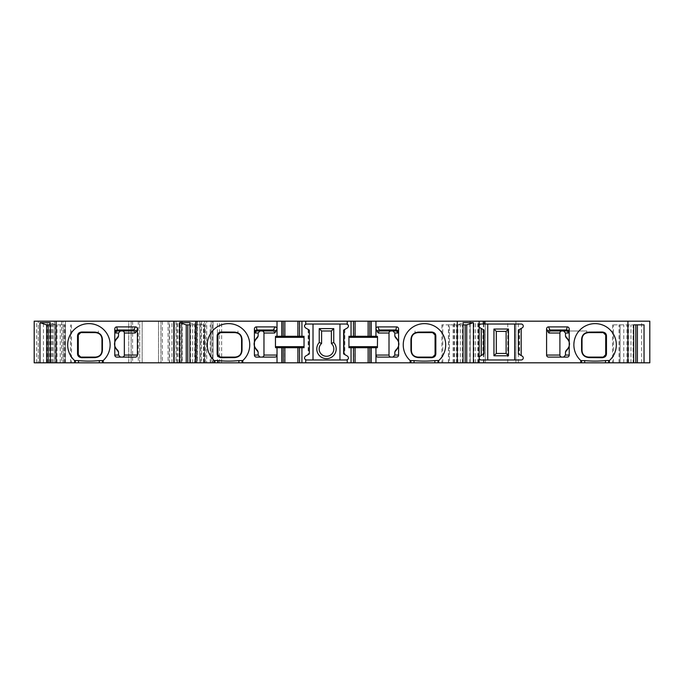 <?xml version="1.0" encoding="UTF-8"?>
<svg xmlns="http://www.w3.org/2000/svg" width="684" height="684" viewBox="0 0 684 684"><rect width="100%" height="100%" fill="white"/><g stroke="black" fill="none" stroke-linecap="round" stroke-linejoin="round"><path stroke-width="0.51" stroke-dasharray="3.42 2.56" d="M256.44 357.108L274.959 357.108M261.895 330.979L257.423 330.979M378.021 357.108L396.532 357.108M395.549 330.979L391.077 330.979M415.966 332.911A6.532 6.532 0 0 1 416.761 332.715M417.24 332.646A6.532 6.532 0 0 1 417.933 332.612L432.621 332.612A2.445 2.445 0 0 1 432.639 332.612L432.621 332.612M415.026 330.979L415.026 333.288C412.717 334.553 411.503 336.511 411.4 339.144L411.4 350.576C411.503 353.209 412.717 355.158 415.026 356.424A6.532 6.532 0 0 0 417.933 357.108L432.621 357.108M415.026 357.108L415.026 356.424M435.075 335.057L435.075 336.169M435.075 353.577L435.075 354.654M220.351 332.612L235.048 332.612A6.532 6.532 0 0 1 235.732 332.646M237.947 330.979L237.947 333.288C240.264 334.553 241.469 336.511 241.58 339.144L241.58 350.576C241.469 353.209 240.264 355.158 237.947 356.424L237.947 357.108M236.442 332.757A6.532 6.532 0 0 1 237.947 333.288M217.897 335.057L217.897 336.135M217.897 353.602L217.897 354.654M220.351 357.108L220.351 357.108A2.445 2.445 0 0 1 220.342 357.108L235.048 357.108A6.532 6.532 0 0 0 235.732 357.065M236.219 356.997A6.532 6.532 0 0 0 237.006 356.8M641.635 362.819L641.635 321.181L649.8 321.181L649.8 362.819L189.93 362.819L211.082 362.819L204.405 362.819L204.405 324.857L195.102 324.857L189.93 322.626M633.093 362.819L620.08 362.819L620.08 324.857L612.531 324.857L633.683 324.857L620.08 324.857L620.08 362.819L633.093 362.819L633.093 324.857M457.87 362.819L457.87 324.857L449.448 324.857L449.448 362.819L463.051 362.819L449.448 362.819L449.448 324.857L441.898 324.857L466.744 324.857M369.762 347.711L369.762 362.819L368.129 362.819L368.129 347.711L369.762 347.711L368.402 347.711M355.064 362.819L353.431 362.819L355.064 362.819L355.064 347.711L353.431 347.711L353.431 362.819M369.762 362.819L368.402 362.819M299.541 362.819L297.916 362.819L298.181 347.711L299.541 347.711L299.541 362.819L298.181 362.819M284.852 362.819L283.219 362.819L284.852 362.819L284.852 347.711L283.219 347.711L284.852 347.711M204.405 362.819L196.684 362.819L196.684 324.857M64.792 362.819L50.317 362.819L71.469 362.819L64.792 362.819L64.792 324.857L55.49 324.857L50.317 322.626M51.975 362.819L34.2 362.819L51.975 362.819L51.975 321.181L54.412 321.181L54.395 362.819L54.395 321.181L34.2 321.181L212.51 321.181L212.51 362.819L206.705 362.819L206.705 321.181M51.975 321.181L38.278 321.181L38.278 362.819L38.278 321.181L34.2 321.181L34.2 362.819L206.705 362.819M212.51 362.819L204.704 362.819L204.704 321.181L212.51 321.181M181.499 321.181L181.465 362.819L181.465 321.181L203.935 321.181L203.935 362.819L204.704 362.819M203.935 362.819L196.949 362.819L196.949 321.181M168.093 321.181L168.093 362.819L196.949 362.819M168.093 362.819L169.521 362.819L169.521 321.181M181.499 362.819L169.521 362.819M181.465 362.819L196.676 362.819L196.676 321.181L485.289 321.181L470.182 321.181L478.347 321.181L478.347 362.819M139.716 362.819L142.161 362.819L138.296 362.819L139.716 362.819L139.716 321.181L138.296 321.181L142.161 321.181L139.716 321.181L139.716 362.819M158.526 362.819L142.161 362.819L160.962 362.819L158.526 362.819L158.526 321.181L162.382 321.181L142.161 321.181L158.526 321.181L158.526 362.819M160.962 362.819L162.382 362.819L160.962 362.819L160.962 321.181L160.962 362.819M62.971 362.819L65.407 362.819L61.551 362.819L62.971 362.819L62.971 321.181L61.551 321.181L65.407 321.181L62.971 321.181L62.971 362.819M128.72 362.819L65.407 362.819L131.157 362.819L128.72 362.819L128.72 321.181L132.585 321.181L65.407 321.181L128.72 321.181L128.72 362.819M131.157 362.819L132.585 362.819L131.157 362.819L131.157 321.181L131.157 362.819M116.827 357.108L135.347 357.108M122.282 330.979L117.81 330.979M80.738 332.612L95.435 332.612A6.532 6.532 0 0 1 98.334 333.288C100.651 334.553 101.856 336.511 101.967 339.144L101.967 350.576C101.856 353.209 100.651 355.158 98.334 356.424L98.334 357.108M98.334 330.979L98.334 333.288M78.284 335.057L78.284 336.135M78.284 353.602L78.284 354.654M96.119 357.065A6.532 6.532 0 0 1 95.435 357.108L80.738 357.108A2.445 2.445 0 0 1 80.729 357.108M97.393 356.8A6.532 6.532 0 0 1 96.606 356.997M548.654 357.108L567.173 357.108M587.453 332.706A6.532 6.532 0 0 0 586.812 332.851L586.812 330.979L561.974 330.979M586.812 330.979L566.19 330.979M603.262 332.612L588.565 332.612A6.532 6.532 0 0 0 587.881 332.646M586.812 357.108L586.812 356.86C583.82 355.825 582.229 353.731 582.033 350.576L582.033 339.144C582.229 335.981 583.82 333.886 586.812 332.851M603.271 357.108A2.445 2.445 0 0 1 603.262 357.108L588.565 357.108A6.532 6.532 0 0 1 587.881 357.065M587.394 356.997A6.532 6.532 0 0 1 586.812 356.86M605.716 335.057L605.716 336.143M605.716 353.611L605.716 354.654M609.384 362.819L609.384 360.553A21.23 21.23 0 0 0 595.097 323.626A21.23 21.23 0 0 0 580.81 360.553L580.81 362.819M566.164 350.405C570.396 346.164 570.396 341.923 566.164 337.674M479.159 362.819L479.159 324.036L481.203 324.036A2.043 2.043 0 0 0 480.185 327.85L484.058 330.09L482.87 329.397L484.058 330.09L484.058 353.91L480.185 356.15A2.043 2.043 0 0 0 481.203 359.964L514.676 359.964L514.676 324.036L521.208 324.036A2.043 2.043 0 0 1 522.234 327.85L518.352 330.09L518.352 353.91L518.352 330.09L518.352 353.91L522.234 356.15A2.043 2.043 0 0 1 521.208 359.964L514.676 359.964M484.469 321.181L484.469 324.036M481.203 324.036L514.676 324.036M463.051 324.857L457.87 324.857L463.051 322.626M456.296 362.819L456.296 324.857M305.722 324.036L347.25 324.036M346.489 324.036A2.043 2.043 0 0 1 347.515 327.85L343.633 330.09L343.633 353.91L343.633 330.09L343.633 353.91L344.232 354.261L344.232 329.739L343.633 330.09L344.83 329.397L344.232 329.739L344.232 354.261L344.83 354.603L343.633 353.91L347.515 356.15A2.043 2.043 0 0 1 346.489 359.964L347.25 359.964M369.762 321.181L369.762 336.289L368.129 336.289L368.129 321.181L369.762 321.181L368.402 321.181M355.064 336.289L353.431 336.289L355.064 336.289L355.064 321.181L353.431 321.181L353.431 336.289M369.762 336.289L368.402 336.289M377.397 347.711L348.943 347.711L348.943 336.289L377.397 336.289M368.129 336.289L368.129 321.181M368.129 362.819L368.129 347.711M354.791 336.289L354.791 321.181L353.431 321.181M354.791 362.819L354.791 347.711L353.431 347.711M54.429 321.181L55.84 321.181L54.412 321.181L54.412 362.819L54.429 321.181M283.219 336.289L284.578 336.289L284.852 321.181L283.219 321.181L283.219 336.289L284.852 336.289L284.852 321.181M284.578 321.181L283.219 321.181M297.916 321.181L299.541 321.181L297.916 321.181L297.916 336.289L298.181 321.181M641.635 321.181L478.347 321.181M194.649 362.819L194.649 321.181L196.676 321.181L196.676 362.819M194.649 321.181L180.268 321.181L180.268 362.819M181.465 321.181L180.268 321.181M203.935 321.181L204.704 321.181M212.998 321.181L212.998 362.819L212.998 321.181M200.788 362.819L200.788 321.181M242.803 362.819L242.803 360.553A21.23 21.23 0 0 0 228.516 323.626A21.23 21.23 0 0 0 214.229 360.553L214.229 362.819M257.449 337.674C253.217 341.914 253.217 346.164 257.449 350.405M395.532 350.405C399.755 346.164 399.755 341.923 395.532 337.674M438.752 362.819L438.752 360.553A21.23 21.23 0 0 0 424.465 323.626A21.23 21.23 0 0 0 410.169 360.553L410.169 362.819M313.016 324.036L313.016 359.964L339.957 359.964L339.957 324.036M313.016 359.964L305.722 359.964M346.489 359.964L339.957 359.964M306.483 324.036A2.043 2.043 0 0 0 305.466 327.85L309.339 330.09L309.339 353.91L305.466 356.15A2.043 2.043 0 0 0 306.483 359.964M308.74 354.261L309.339 353.91L308.151 354.603L308.74 354.261L308.74 329.739L308.151 329.397L309.339 330.09L308.74 329.739L308.74 354.261M275.575 347.711L304.038 347.711L304.038 336.289L275.575 336.289M297.916 362.819L297.916 347.711L299.541 347.711M309.339 330.09L309.339 353.91L309.339 330.09M487.735 324.036L487.735 359.964M518.951 354.261L518.352 353.91L519.549 354.603L518.951 354.261L518.951 329.739L518.352 330.09L519.549 329.397L518.951 329.739L518.951 354.261M483.46 354.261L484.058 353.91L482.87 354.603L483.46 354.261L483.46 329.739L483.46 354.261M484.058 330.09L484.058 353.91L484.058 330.09M103.19 362.819L103.19 360.553A21.23 21.23 0 0 0 88.903 323.626A21.23 21.23 0 0 0 74.616 360.553L74.616 362.819M117.836 337.674C113.604 341.914 113.604 346.164 117.836 350.405M173.813 362.819L173.813 321.181M50.317 324.857L55.49 324.857L55.49 362.819M57.071 362.819L57.071 324.857M46.615 324.857L64.792 324.857M63.92 362.819L63.92 324.857L63.92 362.819M34.2 321.181L34.2 362.819L34.2 321.181M54.395 362.819L54.395 321.181M189.93 324.857L195.102 324.857L195.102 362.819M186.228 324.857L204.405 324.857M203.533 362.819L203.533 324.857L203.533 362.819M485.289 362.819L485.289 321.181L485.289 362.819M470.182 362.819L470.182 321.181L470.182 362.819M515.907 362.819L515.907 321.181L515.907 362.819M628.51 362.819L628.51 324.857M635.804 324.857L644.037 324.857M626.929 362.819L626.929 324.857M462.452 362.819L462.452 324.857M460.332 362.819L460.332 324.857M448.43 362.819L448.43 324.857M442.77 362.819L442.77 324.857M448.567 362.819L448.567 324.857M453.124 362.819L453.124 324.857M65.407 362.819L65.407 321.181L65.407 362.819M142.161 362.819L142.161 321.181L142.161 362.819M211.185 321.181L211.185 362.819M205.593 362.819L205.593 321.181M201.523 321.181L201.523 362.819M199.779 321.181L199.779 362.819M197.411 321.181L197.411 362.819M169.299 362.819L169.299 321.181M181.764 362.819L181.764 321.181M171.958 362.819L171.958 321.181M179.054 362.819L179.054 321.181M174.411 362.819L174.411 321.181M176.831 362.819L176.831 321.181M177.695 362.819L177.695 321.181M180.063 362.819L180.063 321.181M217.409 362.819L217.409 321.181M219.53 362.819L219.53 321.181M221.65 362.819L221.65 321.181M454.005 362.819L454.005 321.181M284.578 362.819L284.578 347.711M60.243 362.819L60.243 324.857M70.589 362.819L70.589 324.857M64.937 362.819L64.937 324.857M53.027 362.819L53.027 324.857M50.907 362.819L50.907 324.857M47.222 362.819L47.222 321.181M43.451 362.819L43.451 321.181M49.342 362.819L49.342 321.181M51.95 362.819L51.95 321.181M39.911 362.819L39.911 321.181M36.645 362.819L36.645 321.181M176.019 321.181L176.019 362.819M199.856 362.819L199.856 324.857M210.202 362.819L210.202 324.857M204.55 362.819L204.55 324.857M192.64 362.819L192.64 324.857M190.52 362.819L190.52 324.857M454.433 362.819L454.433 321.181M469.865 362.819L469.865 321.181M475.508 362.819L475.508 321.181M477.834 362.819L477.834 321.181M483.468 362.819L483.468 321.181M483.87 362.819L483.87 321.181M473.952 362.819L473.952 321.181M507.742 362.819L507.742 321.181M518.352 362.819L518.352 321.181M630.973 362.819L630.973 324.857M619.063 362.819L619.063 324.857M613.411 362.819L613.411 324.857M619.208 362.819L619.208 324.857M623.757 362.819L623.757 324.857M182.209 321.181L182.209 362.819M441.898 324.857L441.898 362.819M132.585 321.181L132.585 362.819M61.551 321.181L61.551 362.819M162.382 321.181L162.382 362.819M138.296 321.181L138.296 362.819M174.377 321.181L174.377 362.819M344.83 329.397L344.83 354.603M299.541 321.181L299.541 336.289M283.219 347.711L283.219 362.819M308.151 329.397L308.151 354.603M519.549 329.397L519.549 354.603M482.87 329.397L482.87 354.603M71.469 324.857L71.469 362.819M55.84 321.181L55.84 362.819M211.082 324.857L211.082 362.819M612.531 324.857L612.531 362.819"/><path stroke-width="1.03" d="M627.921 362.819L627.921 321.181L649.8 321.181L649.8 362.819L284.852 362.819L284.852 347.711L277.02 347.711L277.02 355.064A2.069 2.043 0 0 1 274.959 357.108L256.44 357.108A2.043 2.043 0 0 1 254.397 355.064L254.397 329.013A2.18 2.043 -100.9 0 1 256.389 326.892L275.071 326.892L272.728 330.979L261.895 330.979A2.069 2.043 180 0 1 263.964 333.022L263.964 355.064A2.069 2.043 0 0 1 261.895 357.108M277.02 347.711L275.575 347.711L275.455 346.668L275.455 337.332L275.575 336.289L277.02 336.289L277.02 328.953L274.737 333.022L263.964 333.022M275.738 331.911A2.043 1.898 -156.5 0 0 273.72 329.996L256.987 329.996L257.423 330.979L272.728 330.979A2.043 2.018 -90 0 1 274.737 333.022M391.077 357.108A2.069 2.043 0 0 1 389.008 355.064L389.008 333.022A2.069 2.043 180 0 1 391.077 330.979L380.253 330.979A2.043 2.018 -90 0 0 378.235 333.022L375.952 328.953L375.952 336.289L377.397 336.289L377.517 337.332L377.397 347.711L375.952 347.711L375.952 362.819M479.159 362.819L479.159 321.181L375.952 321.181L375.952 328.953A2.197 2.043 -113.5 0 1 377.91 326.892L396.583 326.892A2.18 2.043 100.9 0 1 398.584 329.013L398.584 355.064A2.043 2.043 0 0 1 396.532 357.108L378.021 357.108A2.069 2.043 0 0 1 375.952 355.064L389.008 355.064M396.583 326.892L395.549 330.979L380.253 330.979L379.252 329.996A2.043 1.898 -23.5 0 0 377.243 331.911M410.939 339.88C411.127 335.015 413.743 332.424 418.788 332.099L431.595 332.014C434.477 332.321 435.888 333.758 435.828 336.331L435.828 353.38C435.879 355.971 434.468 357.407 431.595 357.698L418.788 357.612C413.743 357.296 411.127 354.705 410.939 349.84L410.939 339.88A2.445 1.257 0 0 0 411.4 339.144C411.674 335.211 413.854 333.031 417.933 332.612L432.621 332.612A2.445 2.445 0 0 1 433.596 332.809M415.393 333.125A6.532 6.532 0 0 1 415.966 332.911M416.761 332.715A6.532 6.532 0 0 1 417.24 332.646M434.716 355.928A2.445 2.445 0 0 0 435.075 354.654L432.621 357.108A2.445 2.445 0 0 0 432.707 357.099M431.595 357.698A2.445 1.573 -90 0 1 432.621 357.108L432.741 357.099A2.445 2.445 0 0 0 432.887 357.091M435.075 336.169L435.075 353.577M433.793 332.903A2.445 2.445 0 0 1 434.237 333.211M434.528 333.518A2.445 2.445 0 0 1 435.075 335.057L435.075 354.654A2.445 1.761 180 0 1 435.828 353.38M221.377 332.014L234.184 332.099C239.229 332.424 241.854 335.015 242.033 339.88L242.033 349.84C241.854 354.705 239.229 357.296 234.184 357.612L221.377 357.698C218.495 357.39 217.084 355.954 217.144 353.38L217.144 336.331C217.093 333.749 218.504 332.304 221.377 332.014A2.445 1.573 90 0 1 220.351 332.612L235.048 332.612C239.118 333.031 241.298 335.211 241.58 339.144L241.58 350.576C241.298 354.5 239.118 356.68 235.048 357.108L220.351 357.108A2.445 2.445 0 0 1 219.384 356.903M235.732 332.646A6.532 6.532 0 0 1 236.442 332.757M218.256 333.792A2.445 2.445 0 0 0 217.897 335.057L220.351 332.612A2.445 2.445 0 0 0 220.094 332.621M217.897 336.135L217.897 353.602M218.452 356.202A2.445 2.445 0 0 1 217.897 354.654L217.897 335.057A2.445 1.761 -0 0 1 217.144 336.331M221.377 357.698A2.445 1.573 -90 0 0 220.351 357.108L217.897 354.654A2.445 1.761 0 0 0 217.144 353.38M235.732 357.065A6.532 6.532 0 0 0 236.219 356.997M237.006 356.8A6.532 6.532 0 0 0 237.947 356.424L237.947 356.424M284.852 362.819L242.803 362.819L242.803 360.553A21.23 21.23 0 0 1 242.658 360.682L242.803 360.553A21.23 21.23 0 0 0 243.761 330.081A21.23 21.23 0 0 0 213.271 330.081A21.23 21.23 0 0 0 214.229 360.553L218.119 360.605C225.096 361.272 232.021 361.272 238.904 360.605L242.658 360.682M195.692 362.819L195.692 321.181L34.2 321.181L34.2 362.819L242.803 362.819M114.784 343.719C114.228 342.137 115.476 339.606 118.529 336.135L117.836 337.674C113.39 341.923 113.39 346.164 117.836 350.405L118.529 351.952C115.476 348.455 114.228 345.924 114.784 344.36L114.784 329.013A2.18 2.043 -100.9 0 1 116.776 326.892L135.458 326.892L133.115 330.979L122.282 330.979A2.069 2.043 180 0 1 124.351 333.022L124.351 355.064A2.069 2.043 0 0 1 122.282 357.108M135.458 326.892A2.197 2.043 113.5 0 1 137.416 328.953L137.416 355.064A2.069 2.043 0 0 1 135.347 357.108L116.827 357.108A2.043 2.043 0 0 1 114.784 355.064L114.784 344.36M135.133 333.022A2.043 2.018 -90 0 0 133.115 330.979L117.81 330.979L117.374 329.996L134.107 329.996A2.043 1.898 -156.5 0 1 136.125 331.911L135.133 333.022L124.351 333.022M81.764 332.014L94.572 332.099C99.625 332.424 102.241 335.015 102.42 339.88L102.42 349.84C102.241 354.705 99.625 357.296 94.572 357.612L81.764 357.698C78.891 357.39 77.48 355.954 77.54 353.38L77.54 336.331C77.48 333.749 78.891 332.304 81.764 332.014A2.445 1.573 90 0 1 80.738 332.612L95.435 332.612C99.505 333.031 101.685 335.211 101.967 339.144L101.967 350.576C101.685 354.5 99.505 356.68 95.435 357.108L80.738 357.108L78.284 354.654L78.284 335.057L80.738 332.612A2.445 2.445 0 0 0 80.652 332.612M78.643 333.792A2.445 2.445 0 0 0 78.284 335.057A2.445 1.761 -0 0 1 77.54 336.331M78.284 336.135L78.284 353.602M80.729 357.108A2.445 2.445 0 0 1 79.771 356.903M78.84 356.202A2.445 2.445 0 0 1 78.284 354.654A2.445 1.761 0 0 0 77.54 353.38M97.974 356.586A6.532 6.532 0 0 1 97.393 356.8M96.606 356.997A6.532 6.532 0 0 1 96.119 357.065M561.974 357.108A2.069 2.043 0 0 1 559.905 355.064L559.905 333.022A2.069 2.043 180 0 1 561.974 330.979L550.885 330.979A2.043 2.018 -90 0 0 548.867 333.022L546.584 328.953A2.197 2.043 -113.5 0 1 548.542 326.892L567.224 326.892A2.18 2.043 100.9 0 1 569.216 329.013L569.216 355.064A2.043 2.043 0 0 1 567.173 357.108L548.654 357.108A2.069 2.043 0 0 1 546.584 355.064L546.584 328.953M567.224 326.892L566.19 330.979L550.885 330.979L549.893 329.996A2.043 1.898 -23.5 0 0 547.875 331.911M589.428 332.099L602.236 332.014C605.109 332.304 606.52 333.741 606.46 336.331L606.46 353.38C606.528 355.954 605.118 357.39 602.236 357.698L589.428 357.612C584.375 357.296 581.759 354.705 581.58 349.84L581.58 339.88C581.759 335.015 584.375 332.424 589.428 332.099A2.445 1.411 90 0 1 588.565 332.612L603.262 332.612A2.445 2.445 0 0 1 603.348 332.612M587.881 357.065A6.532 6.532 0 0 1 587.394 356.997M605.16 356.202A2.445 2.445 0 0 0 605.716 354.654L603.262 357.108L588.565 357.108C584.495 356.68 582.315 354.509 582.033 350.576L582.033 339.144C582.315 335.211 584.495 333.031 588.565 332.612M603.271 357.108A2.445 2.445 0 0 0 604.229 356.903M605.357 333.792A2.445 2.445 0 0 1 605.716 335.057L605.716 354.654A2.445 1.761 180 0 1 606.46 353.38M605.716 336.143L605.716 353.611M602.236 332.014A2.445 1.573 90 0 0 603.262 332.612L603.382 332.612A2.445 2.445 0 0 1 603.519 332.621M587.881 332.646A6.532 6.532 0 0 0 587.453 332.706M496.31 331.389L496.31 353.431L506.109 353.431L506.109 331.389L496.31 331.389L493.951 329.03L493.951 355.791L508.46 355.791L508.46 329.03L506.109 331.389M581.58 339.88A2.445 1.257 0 0 0 582.033 339.144M563.607 357.108L565.471 355.064L569.216 355.064M569.216 344.36C569.772 345.942 568.524 348.472 565.471 351.952L565.471 355.064M565.471 351.952L566.164 350.405C570.61 346.164 570.61 341.923 566.164 337.674L565.471 336.135C568.524 339.632 569.772 342.162 569.216 343.719M569.216 329.013L568.224 333.022L565.471 333.022L565.471 336.135M565.471 333.022L563.607 330.979M481.203 324.036A2.043 2.043 0 0 0 480.185 327.85L481.237 328.457L481.237 355.543L480.185 356.15A2.043 2.043 0 0 0 481.203 359.964L521.208 359.964A2.043 2.043 0 0 0 522.234 356.15L521.174 355.543L521.174 328.457L522.234 327.85A2.043 2.043 0 0 0 521.208 324.036L479.159 324.036M580.81 362.819L580.81 360.553A21.23 21.23 0 0 1 579.852 330.081A21.23 21.23 0 0 1 610.342 330.081A21.23 21.23 0 0 1 609.247 360.682L609.384 362.819M627.921 321.181L484.469 321.181L484.469 324.036M481.237 328.457L484.058 330.09L484.058 353.91L481.237 355.543M463.051 362.819L463.051 322.626L473.405 322.626L473.405 362.819M457.288 362.819L457.288 321.181M463.051 324.857L466.744 324.857L473.405 322.626M466.744 362.819L466.744 324.857M465.171 362.819L465.171 324.857M347.25 321.181L305.722 321.181L305.722 324.036L347.25 324.036L347.25 321.181L351.054 321.181L351.054 336.289L348.943 336.289L348.943 347.711L351.054 347.711L351.054 362.819M305.722 362.819L305.722 359.964L347.25 359.964L347.25 362.819M410.169 362.819L410.169 360.553A21.23 21.23 0 0 1 409.22 330.081A21.23 21.23 0 0 1 439.701 330.081A21.23 21.23 0 0 1 438.606 360.682L438.752 362.819M214.229 362.819L214.229 360.553A21.23 21.23 0 0 0 214.366 360.682M263.964 355.064L277.02 355.064L277.02 362.819M275.071 326.892A2.197 2.043 113.5 0 1 277.02 328.953L277.02 321.181L195.692 321.181M346.489 359.964C348.729 359.203 349.071 357.929 347.515 356.15L343.633 353.91L343.633 330.09L347.515 327.85C349.071 326.071 348.729 324.797 346.489 324.036M375.952 336.289L368.129 336.289L368.129 321.181L369.762 321.181L369.762 336.289M355.064 336.289L355.064 321.181L353.431 321.181L353.431 336.289L368.129 336.289M353.431 336.289L351.054 336.289M375.952 321.181L369.762 321.181M371.241 336.289L371.241 321.181M371.241 362.819L371.241 347.711L368.129 347.711L368.129 362.819M375.952 347.711L371.241 347.711M353.431 321.181L351.054 321.181M355.064 362.819L355.064 347.711L351.054 347.711M355.064 321.181L368.129 321.181M355.064 347.711L368.129 347.711M305.722 321.181L301.918 321.181L301.918 336.289L284.852 336.289L284.852 321.181L277.02 321.181M284.852 321.181L299.541 321.181L299.541 336.289M301.918 321.181L299.541 321.181M479.159 321.181L484.469 321.181M321.591 343.462L321.591 330.979L331.389 330.979L331.389 343.462A7.344 7.344 0 0 1 331.783 354.038A7.344 7.344 0 0 1 321.198 354.038A7.344 7.344 0 0 1 321.591 343.462L319.231 342.496A9.704 9.704 0 0 0 319.761 355.937A9.704 9.704 0 0 0 333.211 355.937A9.704 9.704 0 0 0 333.741 342.496L331.389 343.462M234.184 332.099A2.445 1.411 90 0 0 235.048 332.612M242.033 349.84A2.445 1.257 180 0 0 241.58 350.576M234.184 357.612A2.445 1.411 -90 0 1 235.048 357.108M242.033 339.88A2.445 1.257 180 0 1 241.58 339.144L241.572 338.931M260.006 330.979L258.142 333.022L255.388 333.022L254.397 329.013M254.397 343.719C253.841 342.137 255.089 339.606 258.142 336.135L258.142 333.022M258.142 336.135L257.449 337.674C253.003 341.923 253.003 346.164 257.449 350.405L258.142 351.952C255.089 348.455 253.841 345.924 254.397 344.36M254.397 355.064L258.142 355.064L258.142 351.952M258.142 355.064L260.006 357.108M392.967 357.108L394.83 355.064L398.584 355.064M398.584 344.36C399.14 345.942 397.883 348.472 394.83 351.952L394.83 355.064M394.83 351.952L395.532 350.405C399.969 346.164 399.969 341.923 395.532 337.674L394.83 336.135C397.891 339.632 399.14 342.162 398.584 343.719M377.91 326.892L379.252 329.996L395.985 329.996A2.043 1.915 -169.1 0 1 398.028 331.911L397.584 333.022L394.83 333.022L394.83 336.135M394.83 333.022L392.967 330.979M418.788 332.099A2.445 1.411 90 0 1 417.933 332.612M410.939 349.84A2.445 1.257 0 0 1 411.4 350.576L411.4 339.144M438.034 362.819L438.034 360.485L438.606 360.682M438.034 360.485L434.853 360.605C427.97 361.272 421.045 361.272 414.068 360.605L410.314 360.682A21.23 21.23 0 0 1 410.169 360.553L410.314 360.682M432.621 357.108L417.933 357.108C413.854 356.68 411.674 354.5 411.4 350.576L411.4 350.789M418.788 357.612A2.445 1.411 -90 0 0 417.933 357.108M431.595 332.014A2.445 1.573 90 0 0 432.621 332.612L435.075 335.057A2.445 1.761 180 0 0 435.828 336.331M333.741 342.496L333.741 328.619L331.389 330.979M333.741 328.619L319.231 328.619L319.231 342.496M339.957 324.036L339.957 359.964M313.016 324.036L313.016 359.964M306.483 324.036C304.243 324.797 303.91 326.071 305.466 327.85L309.339 330.09L309.339 353.91L305.466 356.15C303.91 357.929 304.243 359.203 306.483 359.964M301.918 362.819L301.918 347.711L304.038 347.711L304.038 336.289L301.918 336.289M284.852 347.711L299.541 347.711L299.541 362.819M301.918 347.711L299.541 347.711M284.852 336.289L277.02 336.289M281.74 336.289L281.74 321.181M281.74 362.819L281.74 347.711M297.916 336.289L297.916 321.181M297.916 362.819L297.916 347.711M319.231 328.619L321.591 330.979M508.46 329.03L493.951 329.03M514.676 324.036L514.676 359.964M487.735 324.036L487.735 359.964M521.174 328.457L518.352 330.09L518.352 353.91L521.174 355.543M508.46 355.791L506.109 353.431M493.951 355.791L496.31 353.431M94.572 332.099A2.445 1.411 90 0 0 95.435 332.612M103.19 362.819L103.19 360.553A21.23 21.23 0 0 1 103.053 360.682L103.19 360.553A21.23 21.23 0 0 0 104.148 330.081A21.23 21.23 0 0 0 73.658 330.081A21.23 21.23 0 0 0 74.616 360.553L78.506 360.605C85.483 361.272 92.408 361.272 99.291 360.605L103.053 360.682M74.753 360.682A21.23 21.23 0 0 1 74.616 360.553L74.616 362.819M102.42 349.84A2.445 1.257 180 0 0 101.967 350.576M94.572 357.612A2.445 1.411 -90 0 1 95.435 357.108M81.764 357.698A2.445 1.573 -90 0 0 80.738 357.108M102.42 339.88A2.445 1.257 180 0 1 101.967 339.144L101.959 338.931M120.393 330.979L118.529 333.022L115.776 333.022L114.784 329.013M118.529 336.135L118.529 333.022M114.784 355.064L118.529 355.064L118.529 351.952M118.529 355.064L120.393 357.108M56.079 362.819L56.079 321.181M39.963 362.819L39.963 322.626L50.317 322.626L50.317 362.819M46.615 362.819L46.615 324.857L39.963 322.626M46.615 324.857L50.317 324.857M48.196 362.819L48.196 324.857M173.813 362.819L173.813 321.181M179.576 362.819L179.576 322.626L189.93 322.626L189.93 362.819M186.228 362.819L186.228 324.857L179.576 322.626M186.228 324.857L189.93 324.857M187.801 362.819L187.801 324.857M633.683 362.819L633.683 324.857L635.804 324.857L635.804 362.819M644.037 362.819L644.037 324.857L633.683 324.857M637.385 362.819L637.385 324.857M483.246 321.181L483.246 324.036M608.666 362.819L608.666 360.485L609.247 360.682M608.666 360.485L605.494 360.605C598.603 361.272 591.677 361.272 584.709 360.605L580.947 360.682A21.23 21.23 0 0 1 580.81 360.553L580.947 360.682M602.236 357.698A2.445 1.573 -90 0 1 603.262 357.108M589.428 357.612A2.445 1.411 -90 0 0 588.565 357.108M581.58 349.84A2.445 1.257 0 0 1 582.033 350.576L581.708 344.856M606.46 336.331A2.445 1.761 180 0 1 605.716 335.057L603.262 332.612M389.008 333.022L378.235 333.022M124.351 355.064L137.416 355.064M137.416 328.953L136.125 331.911M546.584 355.064L559.905 355.064M559.905 333.022L548.867 333.022M548.542 326.892L549.893 329.996L566.626 329.996A2.043 1.915 -169.1 0 1 568.66 331.911M566.19 330.979L566.19 330.979A2.043 2.035 -90 0 1 568.224 333.022M369.762 347.711L369.762 362.819M353.431 347.711L353.431 362.819M217.572 344.856L217.897 354.654M241.905 344.856L241.58 339.144M411.067 344.856L411.4 350.576M435.4 344.856L435.075 335.057M283.219 321.181L283.219 336.289M283.219 347.711L283.219 362.819M304.038 337.332L275.455 337.332M304.038 346.668L275.455 346.668M254.952 331.911A2.043 1.915 -10.9 0 1 256.987 329.996L256.389 326.892M257.423 330.979A2.043 2.035 -90 0 0 255.388 333.022M77.959 344.856L78.284 354.654M102.292 344.856L101.967 339.144M117.81 330.979L117.81 330.979A2.043 2.035 -90 0 0 115.776 333.022M116.776 326.892L117.374 329.996A2.043 1.915 -10.9 0 0 115.34 331.911M102.472 362.819L102.472 360.485M99.291 362.819L99.291 360.605M78.506 362.819L78.506 360.605M75.334 362.819L75.334 360.485M410.887 362.819L410.887 360.485M414.068 362.819L414.068 360.605M434.853 362.819L434.853 360.605M395.549 330.979L395.549 330.979A2.043 2.035 -90 0 1 397.584 333.022M398.584 329.013L398.028 331.911M214.947 362.819L214.947 360.485M218.119 362.819L218.119 360.605M238.904 362.819L238.904 360.605M242.085 362.819L242.085 360.485M348.943 337.332L377.517 337.332M348.943 346.668L377.517 346.668M605.494 362.819L605.494 360.605M584.709 362.819L584.709 360.605M581.528 362.819L581.528 360.485M606.041 344.856L605.716 335.057"/></g></svg>
